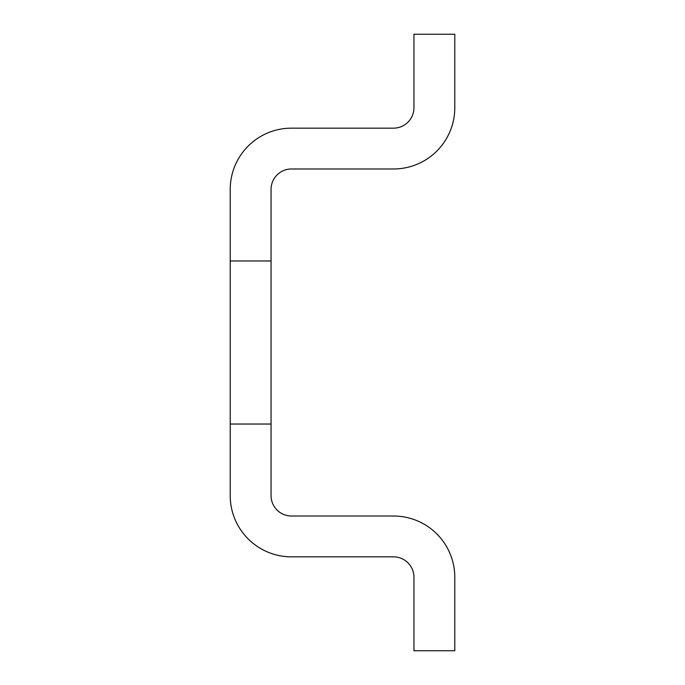 <?xml version="1.0" encoding="UTF-8"?>
<svg xmlns="http://www.w3.org/2000/svg" width="685" height="685" viewBox="0 0 685 685"><rect width="100%" height="100%" fill="white"/><g stroke="black" fill="none" stroke-linecap="round" stroke-linejoin="round"><path stroke-width="1.03" d="M454.78 650.75L413.945 650.75L413.945 577.258A20.413 20.413 0 0 0 393.533 556.845L291.467 556.845A61.239 61.239 0 0 1 230.22 495.606L230.22 424.032L271.054 424.032L271.054 495.606A20.413 20.413 0 0 0 291.467 516.019L393.533 516.019A61.239 61.239 0 0 1 454.78 577.258L454.78 650.75M413.945 34.25L454.78 34.25L454.78 107.742A61.239 61.239 0 0 1 393.533 168.981L291.467 168.981A20.413 20.413 0 0 0 271.054 189.394L271.054 260.968L230.22 260.968L230.22 189.394A61.239 61.239 0 0 1 291.467 128.155L393.533 128.155A20.413 20.413 0 0 0 413.945 107.742L413.945 34.25M230.22 424.032L230.22 260.968M271.054 260.968L271.054 424.032"/></g></svg>
